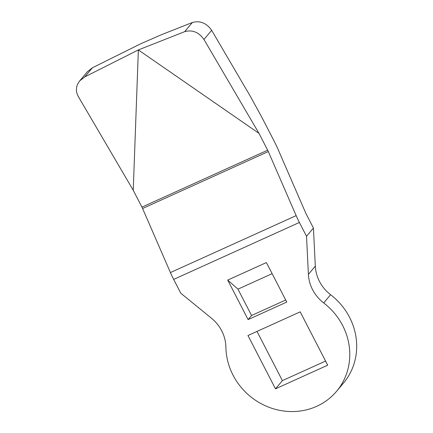 <?xml version="1.0" encoding="UTF-8"?>
<svg xmlns="http://www.w3.org/2000/svg" width="433" height="433" viewBox="0 0 433 433"><rect width="100%" height="100%" fill="white"/><g stroke="black" fill="none" stroke-linecap="round" stroke-linejoin="round"><path stroke-width="0.65" d="M336.565 391.318L343.477 383.102A63.667 59.435 -139.9 0 0 330.612 294.716L323.7 302.932A63.667 59.435 40.1 0 1 336.565 391.318A63.667 59.435 40.1 0 1 268.092 406.923A63.667 59.435 40.1 0 1 225.896 347.228A37.449 34.965 40.1 0 0 211.493 318.25L180.794 293.217L173.665 279.404L299.387 222.459A37.449 12.254 -114.4 0 1 296.15 215.629L268.308 151.55A7.491 2.452 -114.4 0 0 267.659 150.186L258.966 133.337L203.959 39.468C198.785 32.161 192.355 29.558 184.669 31.663L138.36 49.936L84.733 76.922L79.726 80.852L87.423 71.699L92.435 67.764L140.579 43.847L161.39 34.732L192.366 22.505L184.669 31.663M323.7 302.932A37.449 34.965 40.1 0 1 308.399 274.365L306.521 236.277L299.387 222.459M192.366 22.505C200.057 20.405 206.481 23.003 211.656 30.31L250.258 96.186L261.564 116.764L274.571 141.964A37.449 12.254 -114.4 0 1 277.813 148.795L305.649 212.874A7.491 2.452 -114.4 0 0 306.299 214.243L313.432 228.056L315.311 266.143A37.449 34.965 -139.9 0 0 330.612 294.716M325.584 361.062L282.403 380.618L257.002 331.413M237.966 289.152L251.562 315.489L248.104 319.597L286.787 302.077L266.398 262.571L227.715 280.091L237.966 289.152L272.13 273.678M248.104 319.597L227.715 280.091M327.711 365.187L275.491 388.839L247.963 335.505L300.188 311.852L327.711 365.187M251.562 315.489L285.726 300.015M282.403 380.618L275.491 388.839M79.726 80.852C75.905 85.831 75.407 91.017 78.232 96.413L133.24 190.276L138.36 49.936L258.966 133.337M173.665 279.404A37.449 12.254 65.6 0 1 170.423 272.574L142.587 208.495A7.491 2.452 65.6 0 0 141.937 207.126L267.659 150.186M133.24 190.276L141.937 207.126M313.432 228.056L306.521 236.277M315.311 266.143L308.399 274.365M211.656 30.31L203.959 39.468M142.587 208.495L268.308 151.55M170.423 272.574L296.15 215.629M92.435 67.764L84.733 76.922"/></g></svg>

